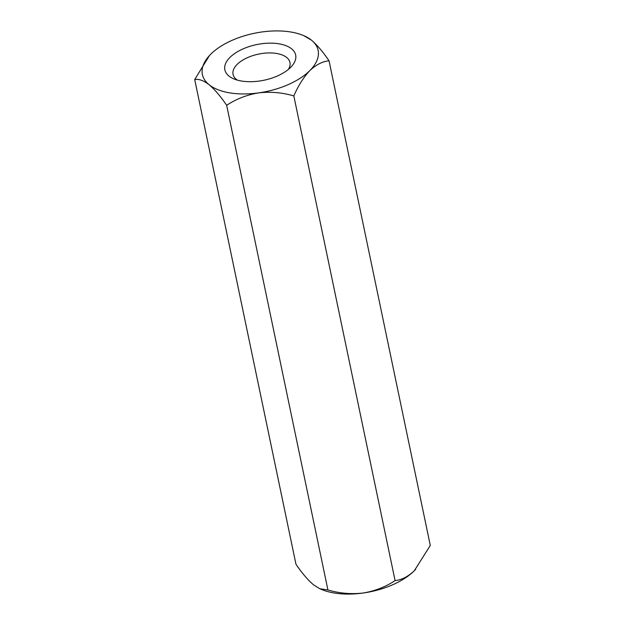 <?xml version="1.0" encoding="UTF-8"?>
<svg xmlns="http://www.w3.org/2000/svg" width="625" height="625" viewBox="0 0 625 625"><rect width="100%" height="100%" fill="white"/><g stroke="black" fill="none" stroke-linecap="round" stroke-linejoin="round"><path stroke-width="0.94" d="M329.039 60.773C322.516 61.43 316.109 64.703 309.812 70.609C303.672 77.117 298.344 85.555 293.828 95.922C282.367 92.547 270.633 91.531 258.633 92.883A59.117 29.734 -11.8 0 0 309.812 70.609A59.117 29.734 -11.8 0 0 311.445 40.156A59.117 29.734 -11.8 0 0 303.773 35.656L311.445 40.156C317.117 44.977 322.984 51.852 329.039 60.773L430.289 545.445L414.305 570.758C408.031 576.648 401.625 579.922 395.086 580.594C385.641 586.891 374.984 591.031 363.117 593.023C351.258 594.375 339.531 593.367 327.922 589.984L319.766 588.719L313.555 584.844C307.883 580.023 302.016 573.148 295.961 564.227L194.711 79.555C198.734 78.758 203.523 80.469 209.07 84.695A59.117 29.734 -11.8 0 0 258.633 92.883C246.898 94.828 236.242 98.969 226.664 105.313L327.922 589.984M226.664 105.313C220.68 96.469 214.82 89.594 209.07 84.695A59.117 29.734 -11.8 0 1 209.664 55.32L209.633 55.344M209.461 55.531L194.711 79.555M303.773 35.656A59.117 29.734 -11.8 0 0 261.883 31.977A59.117 29.734 -11.8 0 0 210.695 54.242A59.117 29.734 -11.8 0 0 209.664 55.32M293.828 95.922L395.086 580.594M288.344 69.445A29.078 14.625 -11.8 0 0 289.969 62.484A29.078 14.625 -11.8 0 0 267.852 52.961A29.078 14.625 -11.8 0 0 237.141 64.406A29.078 14.625 -11.8 0 0 233.055 74.375A29.078 14.625 -11.8 0 0 237.328 80.109M290.578 67.438A36.172 18.195 168.2 0 1 233.633 78.805A36.172 18.195 168.2 0 1 233.859 54.102A36.172 18.195 168.2 0 1 281.117 44.227A36.172 18.195 168.2 0 1 291.211 66.781A36.172 18.195 168.2 0 1 290.578 67.438M319.766 588.719L321.227 589.344A59.117 29.734 -11.8 0 0 363.117 593.023A59.117 29.734 -11.8 0 0 414.305 570.758A59.117 29.734 -11.8 0 0 415.336 569.68A59.117 29.734 -11.8 0 0 415.633 569.367"/></g></svg>

